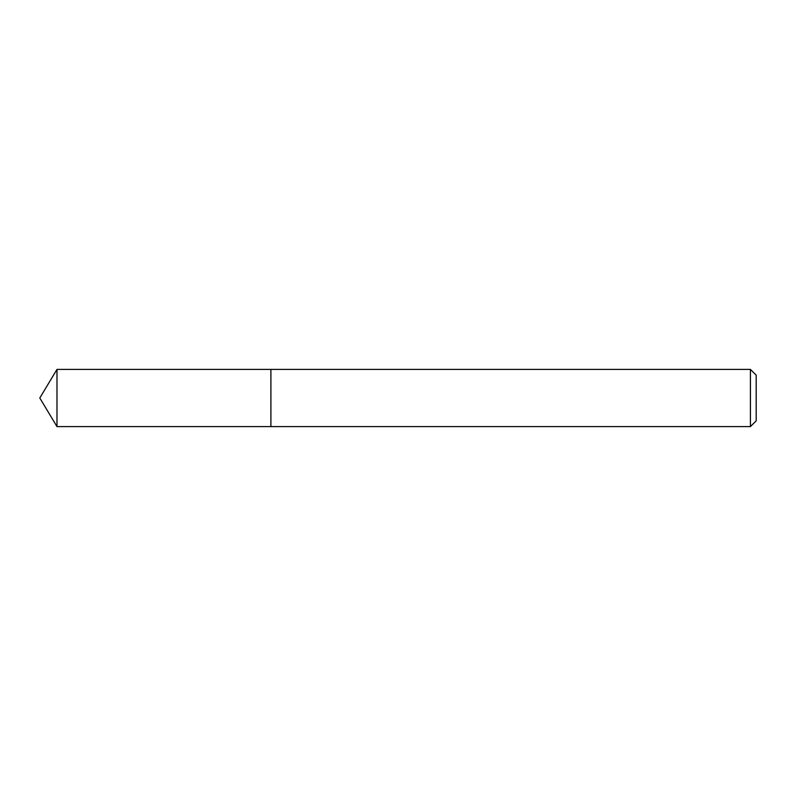 <?xml version="1.0" encoding="UTF-8"?>
<svg xmlns="http://www.w3.org/2000/svg" width="796" height="796" viewBox="0 0 796 796"><rect width="100%" height="100%" fill="white"/><g stroke="black" fill="none" stroke-linecap="round" stroke-linejoin="round"><path stroke-width="0.6" stroke-dasharray="3.98 2.98" d="M270.899 369.404L270.899 426.596L270.899 369.404M750.419 369.404L750.419 426.596M756.2 375.175L756.2 420.825M56.984 369.404L56.984 426.596"/><path stroke-width="1.19" d="M750.419 426.596L756.2 420.825L756.2 375.175L750.419 369.404L56.984 369.404L56.984 426.596L270.899 426.596L270.899 369.404L270.899 426.596L750.419 426.596L750.419 369.404M56.984 426.596L39.8 398L56.984 369.404"/></g></svg>
